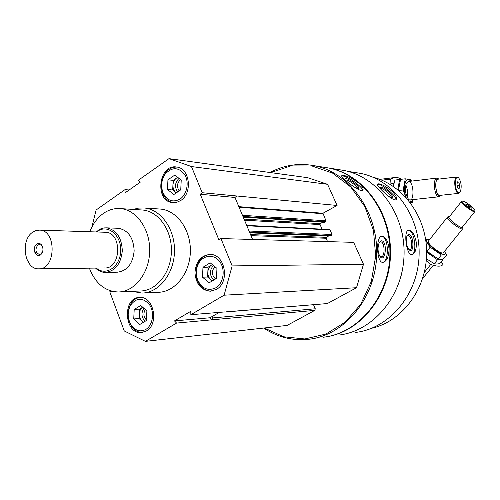 <?xml version="1.0" encoding="UTF-8"?>
<svg xmlns="http://www.w3.org/2000/svg" width="500" height="500" viewBox="0 0 500 500"><rect width="100%" height="100%" fill="white"/><g stroke="black" fill="none" stroke-linecap="round" stroke-linejoin="round"><path stroke-width="0.75" d="M146.306 330.988C159.362 324.25 153.75 296.075 139.731 297.438C122.062 297.162 124.012 334.594 141.606 332.5L146.306 330.988M180.644 200.55C192.775 193.344 189.938 168.369 176.9 167.069C158.694 163.287 154.156 201.331 172.6 202.631L176.713 202.338L180.644 200.55M158.894 208.962L160.65 209.081C177.181 210.55 191.106 230.138 190.356 251.938C189.812 273.744 174.762 292.162 158.188 292.3L143.3 293.006M91.812 227.231L96.119 209.988L125.025 189.613L125.069 192.85L140.219 182.206L138.238 180.306L168.988 158.631L191.462 166.55L202.175 192.712L200.256 194.262L218.806 239.631L220.95 238.562L232.15 265.912L224.1 295.2L190.844 314.713L190.794 311.3L174.481 320.906L176.575 323.075L145.387 341.369L124.269 330.962L109.775 291.775L112.194 291.769L112.019 291.281M216.356 289.413C230.2 282.231 225.125 254 210.181 254.425C201 255.356 195.925 261.438 194.956 272.681C195.931 283.95 201.006 290.125 210.194 291.206L216.356 289.413M190.844 314.713L225.031 311.913M212.025 319.819L209.981 317.762L212.019 316.581L212.562 317.938L212.025 319.819L176.575 323.075M270.694 172.613L290.819 165.906L312.025 165.987L332.606 173.137L350.788 187.019L364.869 206.644L373.462 230.387L375.694 256.137L371.306 281.525L360.763 304.219L345.112 322.212L325.881 334.062L304.819 338.963L283.731 336.788L264.275 327.981M313.55 304.769L315.275 308.781L314.812 310.369L287.119 325.412L145.387 341.369M168.988 158.631L307.681 177.694L327.581 184.312L337.075 205.456L322.969 213.25L238.844 206.656M324.444 222.237L325.688 221.7L325.956 220.769L322.969 213.25M322.788 222.181L320.312 223.656L244.056 219.1M322.069 229.156L320.05 224.575L320.312 223.656M329.481 229.525L330.006 229.894L246.856 225.775M330.531 235.944L331.769 235.406L332.038 234.481L330.006 229.894M328.75 235.919L326.35 237.325L250.55 234.594M327.562 241.606L326.081 238.25L326.35 237.325M220.95 238.562L353.644 242.35L363.481 264.256L356.519 287.719L327.35 303.562L225.5 311.981M355.669 172.6L360.231 173.325C393.4 179.475 420.425 215.487 419.1 255.119C418.075 294.756 388.975 328.719 355.519 332.431M401.262 229.288C405.156 245.087 405.031 260.863 400.9 276.606M392.562 191.794C387.244 187.169 382.644 184.5 378.762 183.781L377.287 184.213C376.606 186.45 395.194 203.85 396.438 199.131C396.95 197.512 395.656 195.069 392.562 191.794M416.269 242.45C414.9 235.125 412.488 231.031 409.038 230.156L408.438 230.206C403.181 230.9 406.506 256.469 412.15 254.619C415.181 253.419 416.556 249.356 416.269 242.45M323.7 167.213L328.456 167.969C363.019 174.4 391.3 212.712 389.888 254.969C388.794 297.238 358.306 333.375 323.444 337.219M269.981 172.512C283.938 165.106 298.688 162.838 314.231 165.7C349.344 172.225 378.131 211.513 376.688 254.9C375.562 298.294 344.513 335.35 309.094 339.237C292.706 340.988 277.562 337.256 263.675 328.05M358.612 182.944C352.725 178.631 347.619 176.106 343.281 175.362L341.556 175.825C341.506 178.144 362.544 194.75 363.062 189.587C363.319 188.006 361.838 185.794 358.612 182.944M389.069 249.325C388.244 241.481 385.944 237.1 382.163 236.175L381.781 236.188C375.525 236.269 376.575 263.556 383.038 262.344C386.7 261.356 388.706 257.013 389.069 249.325M324.344 167.312L329.1 168.075C363.488 174.475 391.681 212.438 390.5 254.469C389.625 296.512 359.6 332.731 324.925 337.019M339.081 169.669L343.756 170.419C377.7 176.725 405.425 213.994 404.056 255.044C402.987 296.106 373.125 331.25 338.875 335.05M372.994 177.25C403.106 184.613 427 217.219 426.637 253.181C426.475 289.144 402.062 321.413 371.769 328.231M341.587 176.012L342.856 175.994C348.25 176.525 363.088 187.312 362.512 190.3M344.956 179.788L344.881 178.8L345.975 178.619C350.037 179 361.125 187.681 358.387 188.363L354.95 187.531M345.275 180.069L346.119 180C349.225 180.281 357.881 186.619 357.344 188.231L357.306 188.356M381.594 236.219C388.581 236.312 389.538 261.75 382.569 262.337M381.569 240.8C388.025 241.206 385.281 264.65 379.75 256.094C377.719 251.869 377.506 247.475 379.113 242.913L381.569 240.8M379.338 242.469L380.681 241.85C384.806 241.625 385.344 256.8 381.206 256.781L379.856 256.256M377.275 184.375L378.306 184.338C383.256 184.731 397.05 196.756 395.9 199.7M380.363 188.738L380.169 188.312L381.112 187.131C384.913 187.425 395.238 197.237 392.031 197.531L388.531 196.3M380.319 188.65L381.15 188.456C384.006 188.656 392.05 195.725 391.188 197.288L391.094 197.45M408.35 230.25C414.456 230.019 417.625 253.469 411.644 254.662M408.819 234.55C414.219 234.788 414.306 255.656 408.856 249.444C406.331 245.481 405.662 241.112 406.863 236.331L408.819 234.55M406.944 236.144L408.05 235.619C411.606 235.444 413.375 249.188 409.844 249.575L408.762 249.331M112.156 291.669L109.775 291.775M129.15 189.981L125.025 189.613M327.581 184.312L191.462 166.55M337.075 205.456L202.175 192.712M363.481 264.256L232.15 265.912M356.519 287.719L224.1 295.2M236.85 195.987L234.988 197.456L252.587 239.469M219.306 312.381L212.019 316.581M234.988 197.456L200.256 194.262M209.981 317.762L174.481 320.906M89.819 231.75C92.9 223.8 97.444 217.681 103.444 213.388C108.831 209.669 114.575 208.081 120.688 208.619C136.819 210.012 150.419 229.656 149.669 251.544C149.119 273.444 134.388 291.925 118.219 291.988C104.956 291.363 95.344 283.419 89.388 268.163M117.719 228.256L118.562 228.294C128.3 230.275 133.5 237.812 134.156 250.906C132.725 263.919 127.094 271.012 117.263 272.194M141.113 209.925L142.787 210.031C158.706 211.4 172.125 230.481 171.394 251.725C170.869 272.981 156.35 290.925 140.387 291L119.544 291.931M133.131 209.412L138.737 208.069L144.462 208C161.163 209.488 175.238 229.506 174.475 251.806C173.919 274.113 158.688 292.944 141.938 293.069L132.213 291.363M176.988 167.081C172.438 166.869 168.55 168.869 165.331 173.081C161.125 179.45 160.306 186.287 162.869 193.588C165.156 198.875 168.706 201.912 173.519 202.7M180.044 199.062C187 194.531 189.394 182.175 184.737 174.638C178.575 166.975 172.062 166.788 165.219 174.069C161.4 179.85 160.656 186.056 162.981 192.681C167.062 200.725 172.75 202.85 180.044 199.062M180.581 179.587C177.031 182.919 176.562 186.694 179.188 190.906M179.044 178.388C174.913 182.506 174.438 187.031 177.625 191.962M176.35 192.831L175.856 192.481C173.831 190.75 172.856 188.319 172.925 185.181C173.162 182.044 174.375 179.662 176.562 178.038L177.756 177.387M176.325 192.85L172.688 189.981L173.156 180.375L177.638 177.3M172.688 189.981L167.475 189.488L167.944 179.812L174.794 175.087L181.225 180.087L180.744 189.85L173.837 194.531L167.475 189.488M173.156 180.375L167.944 179.812M140.006 297.438C136.088 297.95 132.944 300.2 130.575 304.181C126.819 311.894 127.219 319.394 131.769 326.688C134.688 330.581 138.219 332.488 142.369 332.413M145.738 329.475C152.688 325.5 154.769 312.769 149.706 305.044C143.031 297.244 136.631 297.312 130.506 305.25C127.094 312.25 127.456 319.062 131.588 325.681C135.738 330.863 140.456 332.131 145.738 329.475M210.3 254.431C204.562 254.919 200.325 258.244 197.581 264.406C195.469 269.9 195.469 275.413 197.581 280.944C200.5 287.475 204.988 290.881 211.05 291.163M215.725 287.838C223.787 283.25 225.744 268.788 219.319 261.087C213.081 253.169 201.588 255.506 197.775 265.2C195.863 270.188 195.863 275.194 197.775 280.219C202.087 288.725 208.069 291.269 215.725 287.838M145.294 309.544C143.15 313.4 143.531 316.887 146.438 320.006M143.894 308.3C141 313.012 141.4 317.344 145.081 321.306M143.544 322.225L142.106 321.244C140.175 319.369 139.244 316.894 139.312 313.819C139.531 310.831 140.656 308.625 142.675 307.206L139.537 309.125L134.2 309.494L140.738 305.475L146.875 310.963L146.412 320.5L139.819 324.469L133.737 318.944L134.2 309.494M143.331 322.356L139.081 318.512L139.537 309.125M139.081 318.512L133.737 318.944M214.894 266.7C211.356 271.05 211.575 275.138 215.55 278.956M213.419 265.487C209.25 270.456 209.375 275.3 213.794 280.012M212.5 280.794L210.912 279.806C208.781 277.9 207.75 275.338 207.825 272.113C208.069 268.9 209.344 266.531 211.644 264.994L212.356 264.619M212.262 280.931L207.581 277.038L208.069 267.188L212.319 264.587M207.581 277.038L202.488 277.181L202.975 267.256L210.181 262.831L216.956 268.387L216.462 278.412L209.194 282.775L202.488 277.181M208.069 267.188L202.975 267.256M426.287 260.387L430.719 264.488C437.488 266.769 441.6 266.706 443.056 264.3L440.794 262.225M424.312 272.469L430.719 264.488M470.194 207.975L467.188 205.875L465.544 203.944L466.9 204.112L469.888 206.206L471.538 208.137L470.194 207.975M462.869 201.125L462.45 201.131C459.412 201.831 476.35 214.375 474.844 210.306C474.269 208.113 465.344 201.269 462.869 201.125M448.125 216.756L447.444 217.113C446.144 219.425 462.3 231.431 462.856 228.556L462.694 227.131M449.462 216.625L449.194 216.644C445.431 217.381 463.925 231.269 462.663 226.75M449.237 216.906L449.069 217.119C447.944 219.119 461.956 229.525 462.431 227.037L474.831 211.6M462.019 201.181L461.506 201.45C460.5 203.3 474.625 213.762 474.975 211.419L474.9 210.712M466.312 204.85L466.9 204.112M469.087 207.206L469.888 206.206M426.637 252.169L437.494 259.762L442.806 259.738L439.631 263.669L436.681 264.069L434.294 263.738L426.419 258.762M428.175 252.25L432.281 255.456M437.494 259.762L434.294 263.738M446.631 254.988L443.45 258.931L440.513 259.312L438.144 258.95L426.981 251.194L430.175 247.181L441.356 254.956L446.631 254.988L444.475 251.412M429.444 239.812C427.494 239.15 426.5 239.325 426.463 240.331C426.031 243.538 440.175 254.812 444.225 254.462C445.644 254.406 445.719 253.394 444.456 251.438M425.856 240.906L430.175 247.181M429.544 239.688L425.644 239.444M428.519 240.981L428.375 242.15C429.281 245.362 439.637 253.269 442.644 253.025L442.919 253.006M441.356 254.956L438.144 258.95M401.375 179.281C398.831 177.619 396.306 177.075 393.812 177.65L390.65 179.1L391.025 184.925M390.65 179.1L381.8 180.181M458.762 182.062L459.663 185.325L459.194 188.363L457.825 188.144L456.919 184.869L457.394 181.819L458.762 182.062L457.331 182.225M458.825 192.838L460.412 191.65C461.825 186.619 461.262 182.05 458.719 177.938C454.319 173.244 454.431 192.362 458.825 192.838M439 179.081L436.856 178.069C432.556 178.588 434.344 196.7 438.7 196.775L440.719 195.325M438.919 179.088C434.25 176.144 434.956 195.431 439.538 195.719L440.675 195.331M438.206 179.175L437.925 179.206C434.2 179.65 435.744 195.344 439.519 195.425L458.575 193.375M458.469 177.712L456.8 176.956C453.194 177.387 454.75 193.263 458.406 193.356L459.963 192.344M457.125 185.619L459.663 185.325M393.3 186.394L394.931 180.062L399.613 179.494L397.825 189.606M407.131 197.138C407.969 192.919 407.519 188.837 405.794 184.9M398.475 190.25L400.562 179.381L405.275 178.806L403.2 189.969L405.8 197.194M409.856 202.019L412.319 200.812L412.987 199.6M410.981 181.175L408.569 179.356C404.644 178.275 402.994 190.306 406.125 197.556M410 202.206L412.356 202.575L413.219 199.575M411.45 181.119L410.85 179.713L405.275 178.806M408.444 181.481L406.262 183.475C404.706 189.088 405.356 194.206 408.219 198.831C414.144 205.712 414.769 182.356 408.706 181.5M412.356 202.575L410.438 202.781M403.2 189.969L398.75 190.481M104.844 232.237L105.512 232.262C122.413 232.406 121.325 269.212 104.456 267.962L39.1 268.825M32.587 232.275L36 230.55L39.619 230.125C57.05 230.256 55.869 270.206 38.475 268.831C24.569 269.425 19.981 240.356 32.587 232.275M34.875 252.4L36.531 252.406M36.75 244.075C38.3 243.069 39.787 243.225 41.206 244.525C43.637 247.994 43.537 251.356 40.906 254.606C36.044 259.094 31.5 247.5 36.75 244.075M96.644 231.975L97.587 231.275C107.794 223.844 121.475 235.206 120.694 250.975C120.3 266.769 105.838 276.581 96.219 268.069M95.962 231.95L100.938 228.731L104.062 227.913L106.619 227.838C116.425 229.85 121.65 237.506 122.312 250.806C120.869 264.012 115.194 271.219 105.3 272.419C101.681 272.331 98.431 270.881 95.538 268.081M26.581 258.669L29.631 264.081M42.881 250.744L41.288 253.719L39.306 254.469C35.412 252.394 34.925 249.244 37.856 245.019L39.606 244.475L41.537 245.394L42.912 248.263M314.812 310.369L212.05 319.806M315.275 308.781L212.562 317.938M322.825 213.719L239.081 207.225M325.956 220.769L242.469 215.306M325.688 221.7L242.938 216.419M324.75 222.256L243.238 217.15M320.05 224.575L244.513 220.194M332.038 234.481L249.056 231.031M331.769 235.406L249.513 232.131M330.825 235.956L249.8 232.812M326.081 238.25L251 235.669M327.35 303.562L225.888 311.856M347.744 171.337L360.231 173.325M314.231 165.7L328.456 167.969M329.1 168.075L343.756 170.419M363.062 189.587L362.612 190.238M357.981 188.431L358.387 188.363M396.438 199.131L396.012 199.638M324.588 222.294L243.263 217.206M329.519 229.525L246.681 225.369M330.662 235.994L249.825 232.869M120.688 208.619L142.787 210.031M144.462 208L160.65 209.081M173.394 202.694L172.6 202.631M162.981 192.681L162.869 193.588M165.219 174.069L165.331 173.081M142.062 332.456L141.606 332.5M131.588 325.681L131.769 326.688M130.506 305.25L130.575 304.181M210.888 291.175L210.194 291.206M197.775 280.219L197.581 280.944M197.775 265.2L197.581 264.406M422.594 278.625L433.312 265.3M443.512 252.613L462.675 228.787M428.3 241.256L447.444 217.113M449.194 216.644L447.856 216.781M449.069 217.119L461.506 201.45M462.45 201.131L461.781 201.206M393.812 177.65L379.781 179.381M410.425 199.881L438.9 196.788M390.938 183.581L393.988 183.212M408.094 181.525L436.856 178.069M437.925 179.206L456.8 176.956M39.619 230.125L105.512 232.262M106.044 272.4L118.006 272.175M106.619 227.838L118.562 228.294M41.537 245.394L41.206 244.525M41.288 253.719L40.906 254.606"/></g></svg>

